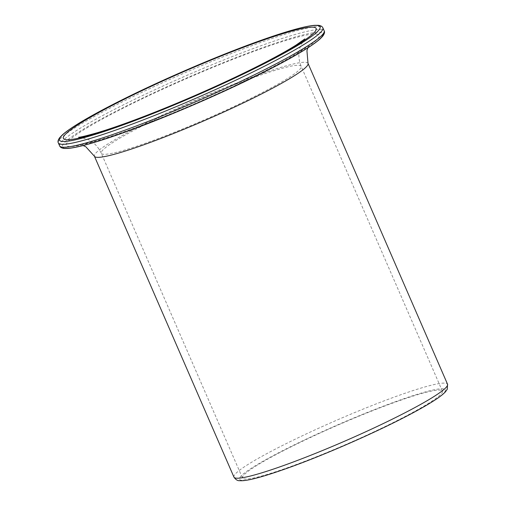 <?xml version="1.0" encoding="UTF-8"?>
<svg xmlns="http://www.w3.org/2000/svg" width="506" height="506" viewBox="0 0 506 506"><rect width="100%" height="100%" fill="white"/><g stroke="black" fill="none" stroke-linecap="round" stroke-linejoin="round"><path stroke-width="0.38" stroke-dasharray="2.53 1.9" d="M242.494 478.012A108.98 10.481 -23.5 0 1 329.665 428.721A108.98 10.481 -23.5 0 1 440.176 390.101A108.98 10.481 156.5 0 1 442.37 391.106A108.98 10.481 156.5 0 1 355.199 440.397A108.98 10.481 156.5 0 1 244.689 479.018A108.98 10.481 -23.5 0 1 242.494 478.012L101.282 153.255A108.98 10.481 -23.5 0 0 103.483 154.26A108.98 10.481 156.5 0 0 213.987 115.634A108.98 10.481 156.5 0 0 301.165 66.343C298.458 59.506 298.154 53.029 300.26 46.906L302.898 41.403L304.916 38.848M58.348 142.932A144.235 13.877 156.5 0 1 173.311 77.873A144.235 13.877 156.5 0 1 319.805 26.559A144.235 13.877 156.5 0 1 319.988 26.571A144.235 13.877 156.5 0 1 322.898 27.906M65.464 148.283A142.097 13.668 156.5 0 1 65.293 148.264A142.097 13.668 156.5 0 1 164.64 87.835A142.097 13.668 156.5 0 1 320.02 32.308A142.097 13.668 156.5 0 1 320.19 32.321A142.097 13.668 156.5 0 1 323.138 33.889M59.619 145.854A144.235 13.877 156.5 0 1 174.608 80.789A144.235 13.877 156.5 0 1 321.089 29.487A144.235 13.877 156.5 0 1 321.259 29.5A144.235 13.877 156.5 0 1 324.169 30.828M241.817 480.327A112.18 10.79 156.5 0 1 320.178 432.649A112.18 10.79 156.5 0 1 442.883 388.779A112.18 10.79 156.5 0 1 443.047 388.791A112.18 10.79 156.5 0 1 364.687 436.469A112.18 10.79 156.5 0 1 241.982 480.339A112.18 10.79 156.5 0 1 241.817 480.327M233.936 477.095A116.456 11.202 156.5 0 1 326.705 424.597A116.456 11.202 156.5 0 1 445.014 383.131A116.456 11.202 156.5 0 1 445.185 383.15A116.456 11.202 156.5 0 1 447.538 384.218M442.37 391.106L301.165 66.343A108.98 10.481 156.5 0 0 298.964 65.337A108.98 10.481 -23.5 0 0 188.46 103.964A108.98 10.481 -23.5 0 0 101.282 153.255C98.094 146.563 93.521 141.901 87.563 139.283L80.334 137.309L78.613 137.246M316.358 34.066A137.828 13.257 156.5 0 1 219.629 92.845A137.828 13.257 156.5 0 1 69.126 146.525A137.828 13.257 -23.5 0 1 165.854 87.74A137.828 13.257 -23.5 0 1 316.358 34.066M308.021 63.364A116.456 11.202 156.5 0 0 305.675 62.289A116.456 11.202 -23.5 0 0 187.581 103.559A116.456 11.202 -23.5 0 0 94.426 156.234M307.926 47.792L310.165 44.174L302.765 49.658C295.51 54.452 285.061 60.435 271.406 67.608C249.49 79.044 224.354 90.916 195.999 103.224C162.015 117.873 132.698 129.213 108.044 137.24C96.798 140.839 88.405 143.141 82.876 144.159L78.93 144.716L83.104 145.545"/><path stroke-width="0.76" d="M61.258 144.261A144.235 13.877 156.5 0 1 58.348 142.932C57.576 141.667 58.076 139.852 59.853 137.487L62.225 135.026C65.925 131.655 72.048 127.392 80.587 122.243C90.947 116 104.015 108.916 119.789 100.985C158.315 81.567 210.091 59.063 250.527 44.148C267.086 38.026 281.165 33.314 292.778 30.006C302.411 27.267 309.716 25.705 314.675 25.332L318.274 25.319C320.728 25.566 322.271 26.426 322.898 27.906A144.235 13.877 156.5 0 1 207.928 92.959A144.235 13.877 156.5 0 1 61.435 144.28A144.235 13.877 156.5 0 1 61.258 144.261M62.327 141.44A142.097 13.668 156.5 0 1 161.654 81.017A142.097 13.668 156.5 0 1 317.047 25.477A142.097 13.668 156.5 0 1 317.224 25.496A142.097 13.668 156.5 0 1 217.89 85.919A142.097 13.668 156.5 0 1 62.504 141.452A142.097 13.668 156.5 0 1 62.327 141.44M59.619 145.854C60.246 147.335 61.789 148.195 64.243 148.441L67.817 148.435C72.763 148.062 80.03 146.512 89.632 143.786C101.225 140.491 115.292 135.785 131.838 129.669C172.748 114.59 225.29 91.719 264.005 72.137C279.065 64.534 291.614 57.722 301.639 51.694C310.286 46.495 316.484 42.194 320.235 38.791L322.645 36.299C324.454 33.858 324.966 32.036 324.169 30.828A144.235 13.877 156.5 0 1 209.187 95.893A144.235 13.877 156.5 0 1 62.7 147.202A144.235 13.877 156.5 0 1 62.529 147.189A144.235 13.877 156.5 0 1 59.619 145.854L58.348 142.932M233.936 477.095C235.726 479.707 237.656 480.902 239.717 480.681L239.958 480.7C246.567 481.238 262.038 477.19 286.383 468.556C321.835 455.995 371.549 434.395 405.066 416.988C416.843 410.897 426.33 405.553 433.534 400.954C439.214 397.343 443.212 394.269 445.52 391.726L447.253 389.259L447.538 384.218A116.456 11.202 156.5 0 1 354.769 436.722A116.456 11.202 156.5 0 1 236.46 478.183A116.456 11.202 156.5 0 1 236.289 478.17A116.456 11.202 156.5 0 1 233.936 477.095L94.426 156.234A116.456 11.202 -23.5 0 0 96.772 157.309A116.456 11.202 156.5 0 0 214.867 116.038A116.456 11.202 156.5 0 0 308.021 63.364L306.933 50.701L307.926 47.792M323.138 33.889A142.097 13.668 156.5 0 1 208.51 98.297A142.097 13.668 156.5 0 1 65.464 148.283M313.391 27.235A137.828 13.257 156.5 0 1 216.663 86.02A137.828 13.257 156.5 0 1 66.159 139.694A137.828 13.257 -23.5 0 1 162.888 80.916A137.828 13.257 -23.5 0 1 313.391 27.235M304.878 38.886L296.288 44.939C288.433 49.942 277.471 56.071 263.411 63.326C242.564 74.034 219.098 85.046 193.026 96.361C174.798 104.249 157.353 111.364 140.687 117.715C123.9 124.09 109.675 129.03 98.019 132.534C86.463 135.804 79.999 137.379 78.613 137.246L78.658 137.246M324.169 30.828L322.898 27.906M83.104 145.545L85.824 146.759L94.426 156.234M447.538 384.218L308.021 63.364"/></g></svg>
